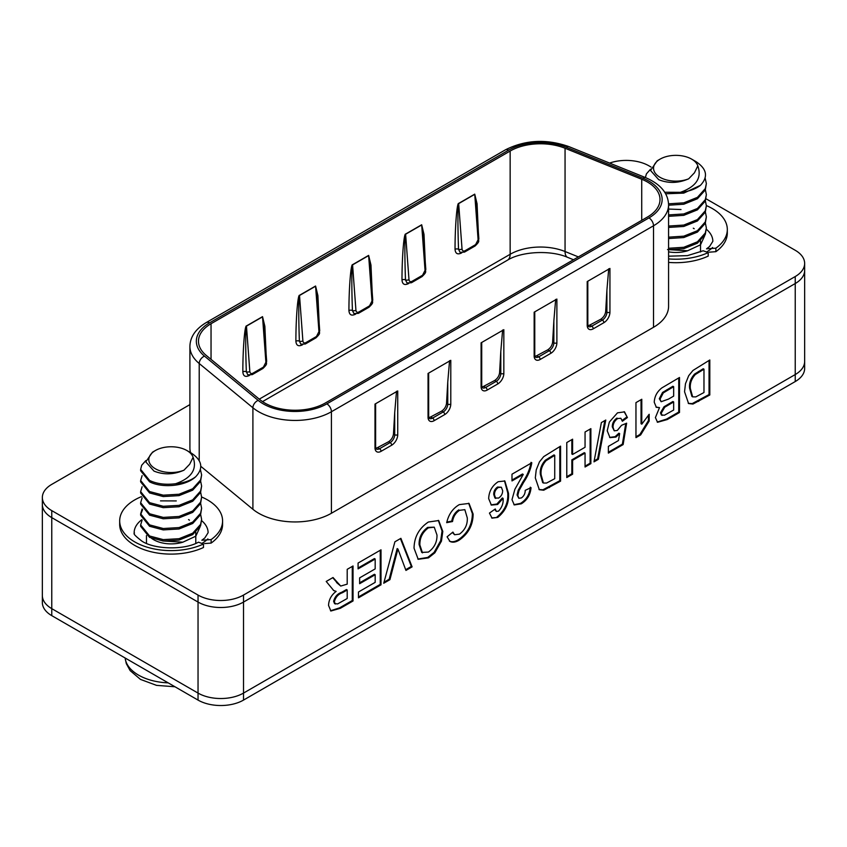 <?xml version="1.0" encoding="UTF-8"?>
<svg xmlns="http://www.w3.org/2000/svg" width="847" height="847" viewBox="0 0 847 847"><rect width="100%" height="100%" fill="white"/><g stroke="black" fill="none" stroke-linecap="round" stroke-linejoin="round"><path stroke-width="1.27" d="M679.495 377.487L679.495 412.489L667.277 419.54L657.558 422.282L655.398 417.592L659.506 407.629L656.351 407.312L654.233 402.219C654.551 396.385 657.103 391.61 661.878 387.894L679.495 377.487M617.495 412.838L624.514 411.875L627.415 417.571L622.365 421.245L620.851 418.259L617.738 418.534C614.626 420.673 613.059 423.574 613.037 427.248L614.244 430.827L617.304 430.445L621.55 425.3L626.632 423.193L623.138 444.58L608.368 453.103L608.368 446.38L618.458 440.546L619.655 433.611L615.917 437.084L609.988 437.645L607.204 430.763L609.353 422.039L617.495 412.838M585.055 432.012L590.878 428.646L590.878 463.648L585.055 467.015L585.055 453.103L572.614 460.281L572.614 474.193L566.781 477.56L566.781 442.558L572.614 439.191L572.614 454.447L585.055 447.269L585.055 432.012M523.255 474.426L511.99 480.927L511.99 474.193L531.81 462.758C530.698 469.429 527.967 475.972 523.605 482.367L518.967 490.699L517.813 495.41L518.851 498.301L521.413 497.93C523.986 496.035 525.246 493.505 525.204 490.349L531.027 487.65C530.413 494.775 527.162 500.164 521.286 503.827L514.288 504.939L511.99 499.677L514.923 489.206L523.255 474.426L522.493 473.992L511.99 480.058M450.022 541.455L447.078 536.797L452.912 532.085L454.606 534.753L459.498 534.118C465.045 529.957 467.639 524.568 467.29 517.941L464.844 509.661L459.529 510.318C455.686 512.869 453.357 516.617 452.52 521.54L446.697 522.663C448.592 514.425 452.796 508.412 459.296 504.621L469.047 503.425L473.124 514.065C473.028 525.098 468.359 533.811 459.085 540.195C455.654 542.26 452.669 542.705 450.149 541.519L450.075 541.487M394.903 541.794L400.896 538.332L412.108 566.865L405.946 570.423L397.921 549.025L389.916 579.676L383.733 583.244L394.903 541.794M347.196 569.332L353.03 565.976L353.03 600.978L340.303 608.315L330.881 611.015L328.541 605.414C328.795 599.708 331.336 595.039 336.143 591.397L333.75 590.592L326.211 581.455L333.03 577.516L340.716 586.06L347.196 584.144L347.196 569.332M189.908 404.612L51.762 484.378A32.154 18.56 0 0 0 42.35 497.496L42.35 595.515A32.154 18.56 0 0 0 51.762 608.644L198.039 693.09A32.154 18.56 0 0 0 243.513 693.09L795.238 374.554A32.154 18.56 0 0 0 804.65 361.425L804.65 368.424A32.154 18.56 0 0 1 795.238 381.552L243.513 700.088A32.154 18.56 0 0 1 198.039 700.088L51.762 615.642A32.154 18.56 0 0 1 42.35 602.513L42.35 595.515A32.154 18.56 0 0 0 51.762 608.644L198.039 693.09A32.154 18.56 0 0 0 243.513 693.09L795.238 374.554A32.154 18.56 0 0 0 804.65 361.425L804.65 270.415A32.154 18.56 0 0 1 795.238 283.533A32.154 18.56 0 0 0 804.65 270.415L804.65 263.406A32.154 18.56 0 0 0 795.238 250.289L706.049 198.791M42.35 497.496A32.154 18.56 0 0 0 51.762 510.625L51.762 517.623A32.154 18.56 0 0 1 42.35 504.505A32.154 18.56 0 0 0 51.762 517.623L198.039 602.069A32.154 18.56 0 0 0 243.513 602.069L795.238 283.533L795.238 381.552M358.08 563.054L381.012 549.819L381.012 584.822L358.472 597.834L358.472 592L375.179 582.355L375.179 574.721L359.636 583.699L359.636 577.866L375.179 568.888L375.179 559.02L358.08 568.888L358.08 563.054M428.381 522.017L438.704 520.545L442.801 531.429L441.456 541.106L434.86 552.805L428.466 557.866L418.196 559.295L414.045 548.2C414.225 537.051 419.011 528.327 428.381 522.017M497.761 517.411L492.033 518.152L489.439 513.081L495.273 508.973L496.342 511.44L498.512 511.143C502.006 507.406 503.542 503.15 503.097 498.385L497.623 504.484L491.366 505.087L488.666 498.629C488.963 491.398 492.139 485.765 498.205 481.71L504.854 481.001L508.486 493.25C509.248 502.864 505.67 510.921 497.761 517.411L491.662 517.909M560.566 446.147L560.566 481.149L543.71 490.222L539.338 489.714L535.304 477.899L536.225 469.916L539.454 461.869L543.732 456.607L560.566 446.147M601.37 422.589L605.774 420.048L598.384 459.318L593.991 461.859L601.37 422.589M635.959 437.624L635.959 402.621L641.793 399.255L641.793 424.178L649.183 414.289L649.183 421.023L640.639 434.924L635.959 437.624M709.807 359.986L709.807 394.988L692.952 404.061L688.579 403.553L684.545 391.738L685.467 383.755L688.696 375.708L692.973 370.446L709.807 359.986M352.267 566.41L352.267 600.534L353.03 600.978M352.267 600.534L339.552 607.881L330.51 610.772M333.379 590.359L336.143 591.397M332.744 577.686L337.339 582.98M336.577 582.535L340.716 586.06M347.196 589.978L346.444 589.544L341.743 592.254C337.551 593.662 334.84 596.68 333.612 601.306L334.544 603.593L337.614 603.932L347.196 598.511L347.196 589.978L342.506 592.688C338.302 594.096 335.592 597.114 334.374 601.741L335.306 604.027M333.612 601.306L334.374 601.741M380.25 550.254L380.25 584.377L381.012 584.822M380.25 584.377L358.472 596.955M359.636 582.821L374.427 574.287L375.179 574.721M358.08 568.009L374.427 558.575L375.179 559.02M400.419 538.607L411.346 566.431L412.108 566.865M411.346 566.431L405.671 569.703M389.916 579.676L389.165 579.242L397.158 548.591L397.921 549.025M389.165 579.242L384.009 582.217M438.312 520.344L442.049 530.995L442.801 531.429M442.049 530.995L440.694 540.672L441.456 541.106M440.694 540.672L434.098 552.371L434.86 552.805M434.098 552.371L427.714 557.432L428.466 557.866M427.714 557.432L417.825 559.062M434.246 527.173L427.64 527.406C421.742 531.789 418.905 537.506 419.117 544.557L421.742 552.424L428.391 552.075C434.32 547.776 437.179 542.091 436.978 535.029L434.246 527.173L428.391 527.84C422.505 532.223 419.667 537.94 419.879 545.002L422.505 552.858M419.117 544.557L419.879 545.002M427.64 527.406L428.391 527.84M464.844 509.661L459.529 510.318M458.778 509.883C454.934 512.435 452.594 516.183 451.769 521.106L452.52 521.54M451.769 521.106L446.835 522.059M468.656 503.224L472.361 513.621L473.124 514.065M472.361 513.621C472.277 524.664 467.597 533.366 458.333 539.751L459.085 540.195M458.333 539.751C454.892 541.826 451.917 542.271 449.386 541.085M452.404 532.498L454.606 534.753M494.648 509.418L496.342 511.44M497.623 504.484L496.861 504.039L502.345 497.951L503.097 498.385M496.861 504.039L490.995 504.854M504.463 480.8L507.734 492.816L508.486 493.25M507.734 492.816C508.486 502.43 504.918 510.476 497.009 516.977M501.36 487.237L497.56 487.036C494.923 488.899 493.653 491.376 493.737 494.479L494.923 498.004L498.608 498.078C501.255 496.289 502.599 493.822 502.663 490.699L501.36 487.237L498.311 487.48C495.686 489.333 494.404 491.821 494.5 494.923L495.686 498.438M493.737 494.479L494.5 494.923M497.56 487.036L498.311 487.48M531.048 462.314C529.936 468.994 527.205 475.538 522.853 481.932L518.216 490.265L518.967 490.699M518.216 490.265L517.062 494.976L517.813 495.41M517.062 494.976L518.851 498.301M530.275 487.205C529.65 494.341 526.411 499.73 520.534 503.393L521.286 503.827M520.534 503.393L513.917 504.696M559.803 446.591L559.803 480.715L560.566 481.149M559.803 480.715L542.948 489.788L543.71 490.222M542.948 489.788L538.999 489.502M554.732 455.347L553.98 454.913L545.299 460.26C541.413 464.632 539.772 469.354 540.375 474.415L542.673 482.589L543.425 483.023L546.58 483.055L554.732 478.682L554.732 455.347L546.061 460.694C542.175 465.077 540.534 469.789 541.138 474.86L543.425 483.023M540.375 474.415L541.138 474.86M545.299 460.26L546.061 460.694M590.126 429.09L590.126 463.214L590.878 463.648M590.126 463.214L585.055 466.146M572.614 460.281L571.852 459.847L584.292 452.669L585.055 453.103M571.852 459.847L571.852 473.759L572.614 474.193M571.852 473.759L566.781 476.692M571.852 439.635L571.852 454.013L572.614 454.447M604.832 420.599L597.622 458.883L598.384 459.318M597.622 458.883L594.171 460.874M624.112 411.674L627.415 417.571M626.653 417.126L622.206 420.366M620.851 418.259L617.738 418.534M616.976 418.09C613.874 420.228 612.307 423.14 612.275 426.814L613.037 427.248M612.275 426.814L614.244 430.827M625.742 423.564L622.386 444.146L623.138 444.58M622.386 444.146L608.368 452.234M615.917 437.084L615.155 436.65L618.892 433.177L619.655 433.611M615.155 436.65L609.618 437.412M641.041 399.689L641.041 423.733L641.793 424.178M648.421 415.072L648.421 420.578L649.183 421.023M648.421 420.578L639.887 434.49L640.639 434.924M639.887 434.49L635.959 436.745M678.733 377.921L678.733 412.055L679.495 412.489M678.733 412.055L666.525 419.106L657.198 422.05M655.991 407.068L659.506 407.629M673.661 386.687L672.91 386.253L662.545 392.457L659.305 398.715L661.126 401.732L668.474 399.106L673.661 396.11L673.661 386.687L663.296 392.892L660.057 399.159L661.126 401.732M673.661 401.944L672.91 401.51L664.016 406.761L660.469 412.785L661.348 414.988L664.461 415.221L673.661 410.022L673.661 401.944L664.768 407.195L661.232 413.22L662.11 415.422M660.469 412.785L661.232 413.22M664.016 406.761L664.768 407.195M659.305 398.715L660.057 399.159M662.545 392.457L663.296 392.892M709.045 360.42L709.045 394.554L709.807 394.988M709.045 394.554L692.19 403.617L692.952 404.061M692.19 403.617L688.24 403.331M703.973 369.186L703.222 368.752L694.54 374.099C690.654 378.471 689.013 383.193 689.617 388.254L691.914 396.417L692.666 396.862L695.821 396.894L703.973 392.521L703.973 369.186L695.302 374.533C691.417 378.905 689.776 383.627 690.379 388.688L692.666 396.862M689.617 388.254L690.379 388.688M694.54 374.099L695.302 374.533M647.447 217.033A42.869 24.754 0 0 0 660.004 199.532A42.869 24.754 0 0 0 647.447 182.02A42.869 24.754 0 0 0 641.73 179.257L565.055 148.257A42.869 24.754 0 0 0 510.148 151.031L211.041 323.723A42.869 24.754 0 0 0 198.484 341.225A42.869 24.754 0 0 0 206.245 355.422L259.923 399.678A42.869 24.754 0 0 0 325.354 402.992L647.447 217.033M202.422 543.075A42.869 24.754 0 0 0 207.886 538.904M707.16 251.665A42.869 24.754 0 0 0 712.623 247.493M51.762 510.625L198.039 595.07A32.154 18.56 0 0 0 243.513 595.07L795.238 276.535A32.154 18.56 0 0 0 804.65 263.406M651.099 167.071L648.961 165.843A32.154 18.56 0 0 0 609.607 163.069M653.513 327.291A51.445 29.698 0 0 0 668.579 306.286L668.579 204.773A51.445 29.698 180 0 1 653.513 225.778L653.513 327.291L331.421 513.25A51.445 29.698 0 0 1 252.904 509.28L200.803 466.326M648.961 217.901A45.018 25.992 0 0 0 642.958 178.241L566.283 147.24A45.018 25.992 0 0 0 508.634 150.152L209.527 322.845A45.018 25.992 0 0 0 204.487 356.132L258.166 400.387A45.018 25.992 0 0 0 263.216 403.86A45.018 25.992 0 0 0 326.868 403.86L648.961 217.901A6.427 3.716 -120 0 1 653.513 225.778L331.421 411.737A51.445 29.698 180 0 1 258.663 411.737A51.445 29.698 180 0 1 252.904 407.778L199.214 363.511A51.445 29.698 180 0 1 189.908 346.476L189.908 447.989A51.445 29.698 0 0 0 190.543 452.637M51.762 615.642L51.762 517.623L198.039 602.069A32.154 18.56 0 0 0 243.513 602.069L795.238 283.533L795.238 276.535M391.674 445.215A8.576 4.955 -60 0 0 397.73 434.712L397.73 390.954L374.999 404.083L374.999 447.841A2.139 1.239 0 0 0 375.623 446.962L376.333 449.026A6.427 3.716 120 0 0 379.541 448.709L390.149 442.589A6.427 3.716 120 0 0 394.702 434.712L394.702 412.733L393.474 434.003C393.008 437.232 391.399 439.805 388.635 441.711L390.149 442.589A2.139 1.239 -120 0 1 391.674 445.215L381.055 451.335A8.576 4.955 -60 0 1 374.999 447.841M444.717 414.585A8.576 4.955 -60 0 0 450.784 404.083L450.784 360.324L428.042 373.453L428.042 417.211A2.139 1.239 0 0 0 428.677 416.332L429.376 418.407A6.427 3.716 120 0 0 432.595 418.079L443.203 411.96A6.427 3.716 120 0 0 447.756 404.083L447.756 382.103L446.528 403.373C446.062 406.602 444.453 409.175 441.689 411.081L443.203 411.96A2.139 1.239 -120 0 1 444.717 414.585L434.109 420.705A8.576 4.955 -60 0 1 428.042 417.211M497.771 383.956A8.576 4.955 -60 0 0 503.838 373.453L503.838 329.695L481.096 342.823L481.096 386.581A2.139 1.239 0 0 0 481.721 385.703L482.43 387.778A6.427 3.716 120 0 0 485.649 387.46L496.257 381.33A6.427 3.716 120 0 0 500.799 373.453L500.799 351.484L499.582 372.744C499.116 375.983 497.496 378.545 494.743 380.451L496.257 381.33A2.139 1.239 -120 0 1 497.771 383.956L487.163 390.086A8.576 4.955 -60 0 1 481.096 386.581M550.825 353.326A8.576 4.955 -60 0 0 556.881 342.823L556.881 299.065L534.15 312.194L534.15 355.952A2.139 1.239 0 0 0 534.775 355.073L535.484 357.148A6.427 3.716 120 0 0 538.692 356.831L549.301 350.7A6.427 3.716 120 0 0 553.853 342.823L553.853 320.854L552.625 342.114C552.159 345.354 550.55 347.916 547.787 349.822L549.301 350.7A2.139 1.239 -120 0 1 550.825 353.326L540.206 359.456A8.576 4.955 -60 0 1 534.15 355.952M603.869 322.696A8.576 4.955 -60 0 0 609.935 312.194L609.935 268.446L587.204 281.564L587.204 325.322A2.139 1.239 0 0 0 587.829 324.443L588.527 326.519A6.427 3.716 120 0 0 591.746 326.201L602.355 320.071A6.427 3.716 120 0 0 606.907 312.194L606.907 290.225L605.679 311.495C605.213 314.724 603.604 317.286 600.841 319.203L602.355 320.071A2.139 1.239 -120 0 1 603.869 322.696L593.26 328.827A8.576 4.955 -60 0 1 587.204 325.322M249.611 375.316L249.187 375.549C245.312 377.349 243.195 376.121 242.835 371.844C242.824 349.451 244.741 325.142 246.466 325.926L262.528 316.651L264.857 326.286L266.117 353.982M302.654 344.687L302.241 344.93C298.366 346.719 296.249 345.491 295.889 341.214C295.868 318.832 297.795 294.512 299.51 295.296L315.582 286.021L317.911 295.656L319.171 323.353M355.708 314.057L355.295 314.301C351.42 316.09 349.303 314.862 348.932 310.584C348.922 288.202 350.849 263.883 352.564 264.677L368.636 255.392L370.965 265.026L372.214 292.723M408.762 283.427L408.339 283.671C404.464 285.471 402.346 284.232 401.986 279.965C401.976 257.573 403.892 233.253 405.618 234.047L421.679 224.773L424.008 234.397L425.268 262.094M461.806 252.798L461.393 253.041C457.518 254.841 455.4 253.602 455.04 249.336C455.019 226.943 456.946 202.624 458.661 203.418L474.733 194.143L477.062 203.767L478.322 231.464M588.093 325.957L600.841 319.203M535.039 356.587L547.787 349.822M481.985 387.217L494.743 380.451M428.942 417.846L441.689 411.081M375.888 448.476L388.635 441.711M246.466 325.926A2.573 1.482 -120 0 0 246.466 326.116C245.545 324.803 245.471 348.985 246.339 371.791L247.811 374.829L252.279 374.618L262.888 368.498C268.478 363.098 265.672 364.03 266.657 361.214L264.455 331.537L262.538 316.842L246.466 326.116L249.833 371.537A2.573 1.345 175.8 0 1 246.339 371.791A2.573 1.472 0.3 0 0 242.835 371.844M249.833 371.537C250.151 373.421 251.146 373.993 252.808 373.252L263.417 367.122L265.894 362.262A2.573 1.345 -4.2 0 0 266.657 361.214M299.51 295.296A2.573 1.482 -120 0 0 299.52 295.487C298.589 294.174 298.525 318.356 299.383 341.161L300.854 344.2L305.333 343.988L315.942 337.868C321.532 332.469 318.726 333.4 319.7 330.584L317.509 300.907L315.592 286.212L299.52 295.487L302.887 340.907A2.573 1.345 175.8 0 1 299.383 341.161A2.573 1.472 0.3 0 0 295.889 341.214M302.887 340.907C303.205 342.791 304.189 343.363 305.852 342.622L316.46 336.503L318.948 331.632A2.573 1.345 -4.2 0 0 319.7 330.584M352.564 264.677A2.573 1.482 -120 0 0 352.574 264.867C351.643 263.544 351.569 287.726 352.437 310.531L353.908 313.57L358.376 313.369L368.985 307.239C374.586 301.839 371.78 302.771 372.754 299.954L370.562 270.309L368.636 255.582L352.574 264.867L355.931 310.277A2.573 1.345 175.8 0 1 352.437 310.531A2.573 1.472 0.3 0 0 348.932 310.584M355.931 310.277C356.248 312.162 357.243 312.734 358.906 311.992L369.514 305.873L372.002 301.003A2.573 1.345 -4.2 0 0 372.754 299.954M405.618 234.047A2.573 1.482 -120 0 0 405.618 234.238C404.697 232.914 404.622 257.096 405.491 279.902L406.962 282.94L411.43 282.739L422.039 276.609C427.629 271.209 424.823 272.141 425.808 269.325L423.606 239.659L421.69 224.963L405.618 234.238L408.985 279.648A2.573 1.345 175.8 0 1 405.491 279.902A2.573 1.472 0.3 0 0 401.986 279.965M408.985 279.648C409.302 281.532 410.297 282.104 411.96 281.363L422.568 275.243L425.046 270.373A2.573 1.345 -4.2 0 0 425.808 269.325M458.661 203.418A2.573 1.482 -120 0 0 458.672 203.608C457.74 202.285 457.676 226.467 458.534 249.272L460.006 252.311L464.484 252.11L475.093 245.979C480.683 240.58 477.877 241.511 478.851 238.695L476.66 209.029L474.744 194.334L458.672 203.608L462.038 249.018A2.573 1.345 175.8 0 1 458.534 249.272A2.573 1.472 0.3 0 0 455.04 249.336M462.038 249.018C462.356 250.903 463.341 251.474 465.003 250.744L475.612 244.614L478.1 239.743A2.573 1.345 -4.2 0 0 478.851 238.695M394.702 412.733L396.523 391.303M375.613 403.733L375.623 446.962M447.756 382.103L449.566 360.674M428.656 373.103L428.677 416.332M500.799 351.484L502.62 330.044M481.71 342.474L481.721 385.703M553.853 320.854L555.674 299.425M534.764 311.844L534.775 355.073M606.907 290.225L608.718 268.795M587.807 281.215L587.829 324.443M668.579 262.401A51.445 29.698 180 0 0 708.208 256.101L708.208 252.597A51.445 29.698 180 0 1 668.579 258.907M706.356 205.577A51.445 29.698 180 0 1 712.242 208.5A51.445 29.698 180 0 1 727.319 229.505A51.445 29.698 180 0 1 715.874 248.171L706.567 248.827L709.542 246.551L712.846 241.31A36.972 21.344 180 0 0 706.356 229.241M708.208 252.597L703.19 250.776L687.436 255.635L668.579 256.186M727.319 229.505L727.319 232.999A51.445 29.698 180 0 1 715.874 251.675L709.288 252.173M715.874 251.675L715.874 248.171M119.681 520.905L119.681 524.409A51.445 29.698 180 0 0 134.758 545.415A51.445 29.698 180 0 0 203.471 547.501L203.471 544.007A51.445 29.698 180 0 1 134.758 541.911A51.445 29.698 180 0 1 119.681 520.905A51.445 29.698 180 0 1 141.47 496.638M201.618 496.988A51.445 29.698 180 0 1 207.504 499.91A51.445 29.698 180 0 1 222.581 520.905A51.445 29.698 180 0 1 211.136 539.581L201.83 540.238L204.805 537.961L208.108 532.721A36.972 21.344 180 0 0 201.618 520.64M203.471 544.007L198.452 542.175C184.318 550.243 154.652 549.523 141.989 541.191C129.655 531.662 135.838 533.896 134.154 532.721A36.972 21.344 180 0 1 141.873 519.666M222.581 520.905L222.581 524.409A51.445 29.698 180 0 1 211.136 543.086L204.55 543.573M211.136 543.086L211.136 539.581M645.393 177.542L646.42 173.879L650.549 169.188M668.579 209.061L681.009 209.527M665.647 193.772L683.762 193.116L700.395 185.366A30.492 17.607 180 0 1 680.406 192.322L664.736 192.248M705.128 178.061L706.356 183.534L705.318 188.542L697.43 197.362L683.762 202.846L668.558 203.82M706.356 183.534L705.318 189.929L697.43 198.749L683.762 204.233L668.579 205.207M705.382 189.77L706.356 194.651L705.318 199.659L697.43 208.468L683.762 213.952L668.579 214.926M706.356 194.651L705.318 201.046L697.43 209.855L683.762 215.339L668.579 216.324M705.382 200.887L706.356 205.768L705.318 210.765L697.43 219.585L683.762 225.069L668.579 226.043M706.356 205.768L705.318 212.152L697.43 220.972L683.762 226.456L668.579 227.43M705.382 212.004L706.356 216.874L705.318 221.882L697.43 230.702L683.762 236.175L668.579 237.16M706.356 216.874L705.318 223.269L697.43 232.089L683.762 237.562L668.579 238.547M705.382 223.11L706.356 227.991L705.318 232.989L697.43 241.808L683.762 247.292L668.579 248.266M706.356 227.991L705.318 234.375L697.43 243.195L683.762 248.679L668.579 249.653M680.406 192.322C696.245 186.668 702.057 177.859 697.822 165.896A22.318 12.885 0 0 0 691.65 159.13A22.318 12.885 0 0 0 660.088 159.13A22.318 12.885 0 0 0 660.088 177.351A22.318 12.885 0 0 0 688.706 178.791C678.436 183.291 668.452 183.587 658.733 179.691L650.528 170.459L657.208 160.792L660.088 159.13M691.65 159.13L696.054 161.671C706.949 168.966 708.399 176.864 700.395 185.366M667.521 249.558L687.584 250.776L700.543 244.783L704.799 235.487M697.822 165.896L694.445 172.799L688.706 178.791M693.301 228.192A24.648 14.23 180 0 1 694.191 228.732M687.584 250.776A24.648 14.23 180 0 1 668.579 251.845M200.644 514.521L201.618 519.402L200.58 524.399L192.693 533.218L179.024 538.703L163.238 539.624L149.57 535.992L140.644 524.949L142.116 520.069M201.618 519.402L200.58 525.786L192.693 534.605L179.024 540.09L163.238 541.011L149.57 537.379L140.644 526.336L140.644 524.949M140.644 469.386L140.644 470.773L149.57 481.816C161.936 488.243 185.228 486.538 195.657 476.776A30.492 17.607 180 0 1 175.668 483.722C165.493 485.003 156.801 483.902 149.57 480.429L140.644 469.386L141.682 465.278L145.811 460.599M200.39 469.471L201.618 474.945L200.58 479.953L192.693 488.772L179.024 494.246L163.238 495.177L149.57 491.546L140.644 480.503L142.116 475.622M201.618 474.945L200.58 481.34L192.693 490.159L179.024 495.633L163.238 496.564L149.57 492.933L140.644 481.89L140.644 480.503M200.644 481.181L201.618 486.062L200.58 491.059L192.693 499.878L179.024 505.363L163.238 506.284L149.57 502.652L140.644 491.62L142.116 486.729M201.618 486.062L200.58 492.446L192.693 501.265L179.024 506.75L163.238 507.671L149.57 504.05L140.644 493.007L140.644 491.62M200.644 492.298L201.618 497.168L200.58 502.176L192.693 510.995L179.024 516.469L163.238 517.401L149.57 513.769L140.644 502.726L142.116 497.845M201.618 497.168L200.58 503.563L192.693 512.382L179.024 517.866L163.238 518.788L149.57 515.156L140.644 504.113L140.644 502.726M200.644 503.404L201.618 508.285L200.58 513.282L192.693 522.101L179.024 527.586L163.238 528.517L149.57 524.886L140.644 513.843L142.116 508.952M201.618 508.285L200.58 514.68L192.693 523.488L179.024 528.973L163.238 529.904L149.57 526.273L140.644 515.23L140.644 513.843M140.666 514.531L142.592 509.65M160.507 500.873L176.271 500.926M175.668 483.722C191.507 478.068 197.319 469.259 193.084 457.306A22.318 12.885 0 0 0 186.912 450.54A22.318 12.885 0 0 0 155.35 450.54A22.318 12.885 0 0 0 155.35 468.762A22.318 12.885 0 0 0 183.968 470.191C173.699 474.701 163.715 474.998 153.995 471.101L145.79 461.869L152.471 452.203L155.35 450.54M186.912 450.54L191.316 453.081C202.211 460.366 203.661 468.264 195.657 476.776M162.783 540.968L182.846 542.186A24.648 14.23 180 0 1 153.699 539.719A24.648 14.23 180 0 1 151.486 538.258M182.846 542.186L195.805 536.193L200.061 526.898M193.084 457.306L189.707 464.198L183.968 470.191M188.563 519.592A24.648 14.23 180 0 1 189.453 520.143M243.513 595.07L243.513 700.088M198.039 595.07L198.039 700.088M339.552 607.881L340.303 608.315M341.743 592.254L342.506 592.688M522.853 481.932L523.605 482.367M548.687 487.131L549.449 487.576M549.184 457.676L549.936 458.121M666.525 419.106L667.277 419.54M668.685 403.945L669.448 404.379M666.949 389.684L667.711 390.128M697.928 400.97L698.69 401.414M698.426 371.515L699.177 371.96M258.166 400.387A6.427 4.299 129.5 0 0 252.904 407.778L252.904 509.28M204.487 356.132A6.427 4.299 129.5 0 0 199.214 363.511L199.214 460.599M326.868 403.86A6.427 3.716 -120 0 1 331.421 411.737L331.421 513.25M641.73 179.257L641.73 220.336M565.055 148.257L565.055 251.517L578.374 256.906M259.267 399.138L510.148 254.291A42.869 24.754 180 0 1 565.055 251.517A12.864 6.024 112 0 0 567.617 257.361C550.444 249.77 521.244 251.485 507.491 260.177A12.864 7.422 -120 0 0 510.148 254.291L510.148 151.031M211.041 323.723L211.041 359.382M508.634 150.152A6.427 3.716 -120 0 0 505.415 149.834C525.256 139.84 546.347 138.739 568.697 146.531A6.427 3.007 112 0 0 566.283 147.24M209.527 322.845A6.427 3.716 -120 0 0 206.308 322.527L505.415 149.834M568.697 146.531L645.361 177.531A6.427 3.007 112 0 0 642.958 178.241M605.679 311.495L606.907 312.194A2.139 1.239 180 0 0 609.935 312.194M590.232 325.322L591.746 326.201A2.139 1.239 -120 0 1 593.26 328.827M552.625 342.114L553.853 342.823A2.139 1.239 180 0 0 556.881 342.823M537.178 355.952L538.692 356.831A2.139 1.239 -120 0 1 540.206 359.456M499.582 372.744L500.799 373.453A2.139 1.239 180 0 0 503.838 373.453M484.124 386.581L485.649 387.46A2.139 1.239 -120 0 1 487.163 390.086M446.528 403.373L447.756 404.083A2.139 1.239 180 0 0 450.784 404.083M431.081 417.211L432.595 418.079A2.139 1.239 -120 0 1 434.109 420.705M393.474 434.003L394.702 434.712A2.139 1.239 180 0 0 397.73 434.712M378.027 447.841L379.541 448.709A2.139 1.239 -120 0 1 381.055 451.335M265.894 362.262L262.538 316.842A2.573 1.482 -120 0 1 262.528 316.651M318.948 331.632L315.592 286.212A2.573 1.482 -120 0 1 315.582 286.021M372.002 301.003L368.636 255.582A2.573 1.482 -120 0 1 368.636 255.392M425.046 270.373L421.69 224.963A2.573 1.482 -120 0 1 421.679 224.773M478.1 239.743L474.744 194.334A2.573 1.482 -120 0 1 474.733 194.143M252.808 373.252A2.573 1.482 60 0 1 252.279 374.618M263.417 367.122A2.573 1.482 60 0 1 262.888 368.498M305.852 342.622A2.573 1.482 60 0 1 305.333 343.988M316.46 336.503A2.573 1.482 60 0 1 315.942 337.868M358.906 311.992A2.573 1.482 60 0 1 358.376 313.369M369.514 305.873A2.573 1.482 60 0 1 368.985 307.239M411.96 281.363A2.573 1.482 60 0 1 411.43 282.739M422.568 275.243A2.573 1.482 60 0 1 422.039 276.609M465.003 250.744A2.573 1.482 60 0 1 464.484 252.11M475.612 244.614A2.573 1.482 60 0 1 475.093 245.979M168.204 682.862A46.087 26.606 180 0 1 138.548 675.123A46.087 26.606 180 0 1 125.134 658.003M206.308 322.527C195.593 328.943 190.12 336.926 189.908 346.476M645.361 177.531C660.385 183.99 668.124 193.063 668.579 204.773M507.491 260.177L262.517 401.616M573.483 259.733L567.617 257.361M700.522 238.251L700.522 239.436M700.522 240.823L700.522 251.993M146.478 535.558L146.478 543.403M125.112 657.981L126.309 663.625L130.152 670.623L140.475 679.4L156.515 685.361L174.969 686.769M195.784 529.661L195.784 530.836M195.784 532.234L195.784 543.403"/></g></svg>
